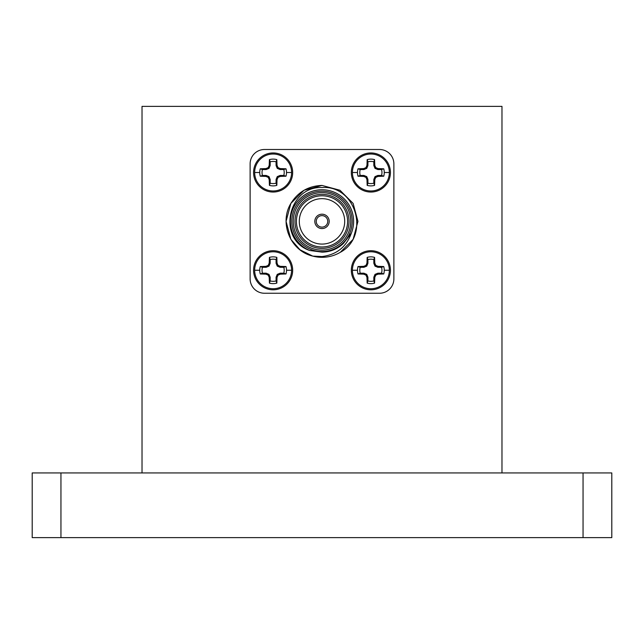 <?xml version="1.0" encoding="UTF-8"?>
<svg xmlns="http://www.w3.org/2000/svg" width="644" height="644" viewBox="0 0 644 644"><rect width="100%" height="100%" fill="white"/><g stroke="black" fill="none" stroke-linecap="round" stroke-linejoin="round"><path stroke-width="0.97" d="M583.053 537.627L583.053 472.938L611.8 472.938L611.8 537.627L32.2 537.627L32.2 472.938L60.947 472.938L60.947 537.627M583.053 472.938L60.947 472.938M142.026 472.938L142.026 106.373L501.974 106.373L501.974 472.938M351.326 270.247A19.553 19.553 0 0 1 370.872 250.701A19.553 19.553 0 0 1 390.425 270.247A19.553 19.553 0 0 1 370.872 289.8A19.553 19.553 0 0 1 351.326 270.247A19.553 19.553 0 0 0 370.872 289.8A19.553 19.553 0 0 0 390.425 270.247M352.405 270.247A18.467 18.467 0 0 1 370.872 251.78A18.467 18.467 0 0 1 389.346 270.247A18.467 18.467 0 0 1 370.872 288.721A18.467 18.467 0 0 1 352.405 270.247L357.484 270.247A13.395 13.395 0 0 1 358.008 266.544L363.707 266.342L365.985 265.36L366.967 263.082L367.169 257.383A13.395 13.395 0 0 1 374.583 257.383L374.784 263.082L375.766 265.36L378.036 266.342L383.744 266.544A13.395 13.395 0 0 1 383.744 273.958L378.036 274.159L375.766 275.141L374.784 277.411L374.583 283.118A13.395 13.395 0 0 1 367.169 283.118L366.967 277.411L365.985 275.141L363.707 274.159L358.008 273.958A13.395 13.395 0 0 1 357.484 270.247M367.169 283.118L367.925 280.929A11.077 11.077 0 0 0 373.826 280.929L374.583 283.118M383.744 273.958L381.554 273.201A11.077 11.077 0 0 0 381.554 267.3L383.744 266.544M378.036 266.342L377.851 267.3L381.554 267.3M375.766 265.36L375.001 266.125L377.851 267.3M374.784 263.082L373.826 263.275L375.001 266.125M374.583 257.383L373.826 259.572L373.826 263.275M373.826 259.572A11.077 11.077 0 0 0 367.925 259.572L367.169 257.383M366.967 263.082L367.925 263.275L367.925 259.572M365.985 265.36L366.75 266.125L367.925 263.275M363.707 266.342L363.9 267.3L366.75 266.125M358.008 266.544L360.197 267.3L363.9 267.3M360.197 267.3A11.077 11.077 0 0 0 360.197 273.201L358.008 273.958M363.707 274.159L363.9 273.201L360.197 273.201M365.985 275.141L366.75 274.376L363.9 273.201M366.967 277.411L367.925 277.226L366.75 274.376M367.925 280.929L367.925 277.226M374.784 277.411L373.826 277.226L373.826 280.929M375.766 275.141L375.001 274.376L373.826 277.226M378.036 274.159L377.851 273.201L375.001 274.376M381.554 273.201L377.851 273.201M253.575 172.503A19.553 19.553 0 0 1 273.128 152.95A19.553 19.553 0 0 1 292.674 172.503A19.553 19.553 0 0 1 273.128 192.049A19.553 19.553 0 0 1 253.575 172.503A19.553 19.553 0 0 0 273.128 192.049A19.553 19.553 0 0 0 292.674 172.503M254.654 172.503A18.467 18.467 0 0 1 273.128 154.029A18.467 18.467 0 0 1 291.595 172.503A18.467 18.467 0 0 1 273.128 190.97A18.467 18.467 0 0 1 254.654 172.503L259.733 172.503A13.395 13.395 0 0 1 260.257 168.792L265.964 168.591L268.234 167.609L269.216 165.339L269.417 159.632A13.395 13.395 0 0 1 276.831 159.632L277.033 165.339L278.015 167.609L280.293 168.591L285.992 168.792A13.395 13.395 0 0 1 285.992 176.206L280.293 176.408L278.015 177.39L277.033 179.668L276.831 185.367A13.395 13.395 0 0 1 269.417 185.367L269.216 179.668L268.234 177.39L265.964 176.408L260.257 176.206A13.395 13.395 0 0 1 259.733 172.503M269.417 185.367L270.174 183.178A11.077 11.077 0 0 0 276.075 183.178L276.831 185.367M285.992 176.206L283.803 175.45A11.077 11.077 0 0 0 283.803 169.549L285.992 168.792M280.293 168.591L280.1 169.549L283.803 169.549M278.015 167.609L277.25 168.374L280.1 169.549M277.033 165.339L276.075 165.524L277.25 168.374M276.831 159.632L276.075 161.821L276.075 165.524M276.075 161.821A11.077 11.077 0 0 0 270.174 161.821L269.417 159.632M269.216 165.339L270.174 165.524L270.174 161.821M268.234 167.609L268.999 168.374L270.174 165.524M265.964 168.591L266.149 169.549L268.999 168.374M260.257 168.792L262.446 169.549L266.149 169.549M262.446 169.549A11.077 11.077 0 0 0 262.446 175.45L260.257 176.206M265.964 176.408L266.149 175.45L262.446 175.45M268.234 177.39L268.999 176.625L266.149 175.45M269.216 179.668L270.174 179.475L268.999 176.625M270.174 183.178L270.174 179.475M277.033 179.668L276.075 179.475L276.075 183.178M278.015 177.39L277.25 176.625L276.075 179.475M280.293 176.408L280.1 175.45L277.25 176.625M283.803 175.45L280.1 175.45M253.575 270.247A19.553 19.553 0 0 1 273.128 250.701A19.553 19.553 0 0 1 292.674 270.247A19.553 19.553 0 0 1 273.128 289.8A19.553 19.553 0 0 1 253.575 270.247A19.553 19.553 0 0 0 273.128 289.8A19.553 19.553 0 0 0 292.674 270.247M254.654 270.247A18.467 18.467 0 0 1 273.128 251.78A18.467 18.467 0 0 1 291.595 270.247A18.467 18.467 0 0 1 273.128 288.721A18.467 18.467 0 0 1 254.654 270.247L259.733 270.247A13.395 13.395 0 0 1 260.257 266.544L265.964 266.342L268.234 265.36L269.216 263.082L269.417 257.383A13.395 13.395 0 0 1 276.831 257.383L277.033 263.082L278.015 265.36L280.293 266.342L285.992 266.544A13.395 13.395 0 0 1 285.992 273.958L280.293 274.159L278.015 275.141L277.033 277.411L276.831 283.118A13.395 13.395 0 0 1 269.417 283.118L269.216 277.411L268.234 275.141L265.964 274.159L260.257 273.958A13.395 13.395 0 0 1 259.733 270.247M269.417 283.118L270.174 280.929A11.077 11.077 0 0 0 276.075 280.929L276.831 283.118M285.992 273.958L283.803 273.201A11.077 11.077 0 0 0 283.803 267.3L285.992 266.544M280.293 266.342L280.1 267.3L283.803 267.3M278.015 265.36L277.25 266.125L280.1 267.3M277.033 263.082L276.075 263.275L277.25 266.125M276.831 257.383L276.075 259.572L276.075 263.275M276.075 259.572A11.077 11.077 0 0 0 270.174 259.572L269.417 257.383M269.216 263.082L270.174 263.275L270.174 259.572M268.234 265.36L268.999 266.125L270.174 263.275M265.964 266.342L266.149 267.3L268.999 266.125M260.257 266.544L262.446 267.3L266.149 267.3M262.446 267.3A11.077 11.077 0 0 0 262.446 273.201L260.257 273.958M265.964 274.159L266.149 273.201L262.446 273.201M268.234 275.141L268.999 274.376L266.149 273.201M269.216 277.411L270.174 277.226L268.999 274.376M270.174 280.929L270.174 277.226M277.033 277.411L276.075 277.226L276.075 280.929M278.015 275.141L277.25 274.376L276.075 277.226M280.293 274.159L280.1 273.201L277.25 274.376M283.803 273.201L280.1 273.201M322 250.122A28.747 28.747 0 0 0 350.747 221.375A28.747 28.747 0 0 0 322 192.628A28.747 28.747 0 0 0 293.253 221.375A28.747 28.747 0 0 0 322 250.122M322 191.188A30.188 30.188 0 0 1 352.188 221.375A30.188 30.188 0 0 1 322 251.563A30.188 30.188 0 0 1 291.812 221.375A30.188 30.188 0 0 1 322 191.188M322 248.399A27.024 27.024 0 0 1 294.976 221.375A27.024 27.024 0 0 1 322 194.351A27.024 27.024 0 0 1 349.024 221.375A27.024 27.024 0 0 1 322 248.399M322 195.784A25.591 25.591 0 0 0 296.409 221.375A25.591 25.591 0 0 0 322 246.966A25.591 25.591 0 0 0 347.591 221.375A25.591 25.591 0 0 0 322 195.784M322 198.666A22.709 22.709 0 0 0 299.291 221.375A22.709 22.709 0 0 0 322 244.084A22.709 22.709 0 0 0 344.709 221.375A22.709 22.709 0 0 0 322 198.666M312.743 256.103L299.991 249.783L290.879 239.343L286.065 221.375L290.879 203.407L304.032 190.254L322 185.44L304.032 190.254L290.879 203.407L286.065 221.375L290.879 239.343L299.991 249.783L312.743 256.103L322 256.553C336.587 254.758 346.383 246.934 351.374 233.096A31.628 31.628 0 0 0 322 189.747A31.628 31.628 0 0 0 309.603 250.468C276.815 239.278 287.788 186.052 322 187.541C356.357 185.005 370.348 236.259 340.282 252.319A35.935 35.935 0 0 1 312.743 256.103C290.098 250.822 279.053 222.695 290.879 203.407C298.075 191.912 308.452 185.923 322 185.44L339.968 190.254L353.121 203.407M322 185.44L339.968 190.254L353.121 203.407L357.935 221.375L353.121 239.343L340.282 252.319L353.121 239.343L357.935 221.375L353.121 203.407L339.968 190.254L322 185.44M322 214.186A7.189 7.189 0 0 0 314.811 221.375A7.189 7.189 0 0 0 322 228.564A7.189 7.189 0 0 0 329.189 221.375A7.189 7.189 0 0 0 322 214.186A7.189 7.189 0 0 0 314.811 221.375A7.189 7.189 0 0 0 322 228.564A7.189 7.189 0 0 0 329.189 221.375A7.189 7.189 0 0 0 322 214.186M393.878 278.876L393.878 163.874A14.377 14.377 0 0 0 379.501 149.497L264.499 149.497A14.377 14.377 0 0 0 250.122 163.874L250.122 278.876A14.377 14.377 0 0 0 264.499 293.253L379.501 293.253A14.377 14.377 0 0 0 393.878 278.876M351.374 233.096L343.542 243.319C337.504 249.075 330.324 252.013 322 252.126L309.603 250.468M322 215.627A5.748 5.748 0 0 0 316.252 221.375A5.748 5.748 0 0 0 322 227.123A5.748 5.748 0 0 0 327.748 221.375A5.748 5.748 0 0 0 322 215.627M351.326 172.503A19.553 19.553 0 0 1 370.872 152.95A19.553 19.553 0 0 1 390.425 172.503A19.553 19.553 0 0 1 370.872 192.049A19.553 19.553 0 0 1 351.326 172.503A19.553 19.553 0 0 0 370.872 192.049A19.553 19.553 0 0 0 390.425 172.503M352.405 172.503A18.467 18.467 0 0 1 370.872 154.029A18.467 18.467 0 0 1 389.346 172.503A18.467 18.467 0 0 1 370.872 190.97A18.467 18.467 0 0 1 352.405 172.503L357.484 172.503A13.395 13.395 0 0 1 358.008 168.792L363.707 168.591L365.985 167.609L366.967 165.339L367.169 159.632A13.395 13.395 0 0 1 374.583 159.632L374.784 165.339L375.766 167.609L378.036 168.591L383.744 168.792A13.395 13.395 0 0 1 383.744 176.206L378.036 176.408L375.766 177.39L374.784 179.668L374.583 185.367A13.395 13.395 0 0 1 367.169 185.367L366.967 179.668L365.985 177.39L363.707 176.408L358.008 176.206A13.395 13.395 0 0 1 357.484 172.503M367.169 185.367L367.925 183.178A11.077 11.077 0 0 0 373.826 183.178L374.583 185.367M383.744 176.206L381.554 175.45A11.077 11.077 0 0 0 381.554 169.549L383.744 168.792M378.036 168.591L377.851 169.549L381.554 169.549M375.766 167.609L375.001 168.374L377.851 169.549M374.784 165.339L373.826 165.524L375.001 168.374M374.583 159.632L373.826 161.821L373.826 165.524M373.826 161.821A11.077 11.077 0 0 0 367.925 161.821L367.169 159.632M366.967 165.339L367.925 165.524L367.925 161.821M365.985 167.609L366.75 168.374L367.925 165.524M363.707 168.591L363.9 169.549L366.75 168.374M358.008 168.792L360.197 169.549L363.9 169.549M360.197 169.549A11.077 11.077 0 0 0 360.197 175.45L358.008 176.206M363.707 176.408L363.9 175.45L360.197 175.45M365.985 177.39L366.75 176.625L363.9 175.45M366.967 179.668L367.925 179.475L366.75 176.625M367.925 183.178L367.925 179.475M374.784 179.668L373.826 179.475L373.826 183.178M375.766 177.39L375.001 176.625L373.826 179.475M378.036 176.408L377.851 175.45L375.001 176.625M381.554 175.45L377.851 175.45M389.346 270.247L384.267 270.247M291.595 172.503L286.516 172.503M291.595 270.247L286.516 270.247M389.346 172.503L384.267 172.503"/></g></svg>
